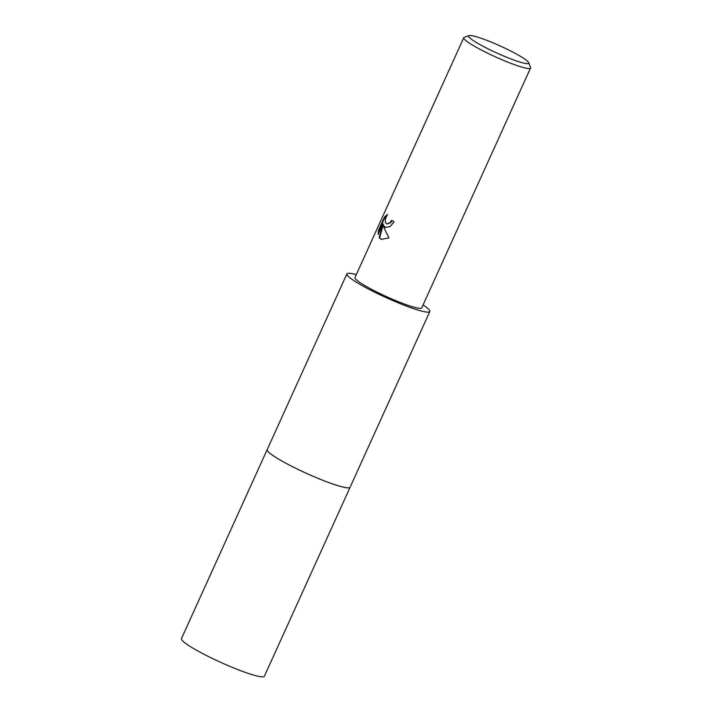 <?xml version="1.0" encoding="UTF-8"?>
<svg xmlns="http://www.w3.org/2000/svg" width="712" height="712" viewBox="0 0 712 712"><rect width="100%" height="100%" fill="white"/><g stroke="black" fill="none" stroke-linecap="round" stroke-linejoin="round"><path stroke-width="1.07" d="M350.144 487.159A45.532 5.393 -155.6 0 1 350.117 487.239A45.523 5.393 -155.6 0 1 319.234 478.864A45.523 5.393 -155.6 0 1 273.684 456.018A45.523 5.393 -155.6 0 1 267.187 449.619A45.532 5.393 -155.6 0 1 267.223 449.548M350.135 487.186A45.532 5.393 -155.6 0 1 319.466 478.971A45.532 5.393 -155.6 0 1 273.675 456.027A45.532 5.393 -155.6 0 1 267.214 449.566M423.07 304.941A45.523 5.393 -155.6 0 1 423.328 305.11A45.523 5.393 -155.6 0 1 429.825 311.509A45.523 5.393 -155.6 0 1 398.951 303.143A45.523 5.393 -155.6 0 1 353.392 280.297A45.523 5.393 -155.6 0 1 346.904 273.897A45.523 5.393 -155.6 0 1 356.294 274.645M385.263 227.448L383.43 225.482L384.551 229.024L388.975 237.906L381.312 239.33L379.149 237.746L382.905 223.977L378.09 234.577L378.535 230.145L384.471 217.062L387.524 214.419L385.468 218.771L385.379 222.553L386.856 223.942L390.238 222.5L391.689 220.32A36.668 4.343 24.4 0 0 394.119 221.779L390.007 226.63L385.263 227.448M528.687 62.674L530.52 67.444A36.668 4.343 -155.6 0 1 530.547 68.023A36.668 4.343 -155.6 0 1 505.68 61.285A36.668 4.343 -155.6 0 1 468.986 42.88A36.668 4.343 -155.6 0 1 463.761 37.727A36.668 4.343 -155.6 0 1 464.215 37.362L469.012 35.6A33.001 3.907 -155.6 0 1 492.731 42.72A33.001 3.907 -155.6 0 1 524.005 58.553A33.001 3.907 -155.6 0 1 528.687 62.674A33.001 3.907 -155.6 0 1 508.057 57.823A33.001 3.907 -155.6 0 1 473.311 40.566A33.001 3.907 -155.6 0 1 469.012 35.6M530.547 68.023L421.753 307.851A36.668 4.343 -155.6 0 1 396.887 301.114A36.668 4.343 -155.6 0 1 360.201 282.708A36.668 4.343 -155.6 0 1 354.968 277.555L463.761 37.727M392.125 220.587L390.71 222.669L386.856 223.942M387.017 215.157L384.961 217.24L379.033 230.323L378.535 230.145M384.961 217.24L384.471 217.062M385.61 227.564L383.43 225.482M379.033 230.323L378.553 233.563M382.905 223.977L383.385 224.147L379.621 237.915L381.552 239.41M379.621 237.915L379.149 237.746M267.178 449.628L181.453 638.62A45.523 5.393 -155.6 0 0 202.012 653.207A45.523 5.393 -155.6 0 0 245.302 672.386A45.523 5.393 -155.6 0 0 264.375 676.231L350.117 487.239A45.532 5.393 -155.6 0 1 331.036 483.395A45.532 5.393 -155.6 0 1 287.746 464.215A45.532 5.393 -155.6 0 1 267.178 449.628L346.904 273.897M386.616 223.871L387.088 224.04M350.108 487.239L429.825 311.509"/></g></svg>
